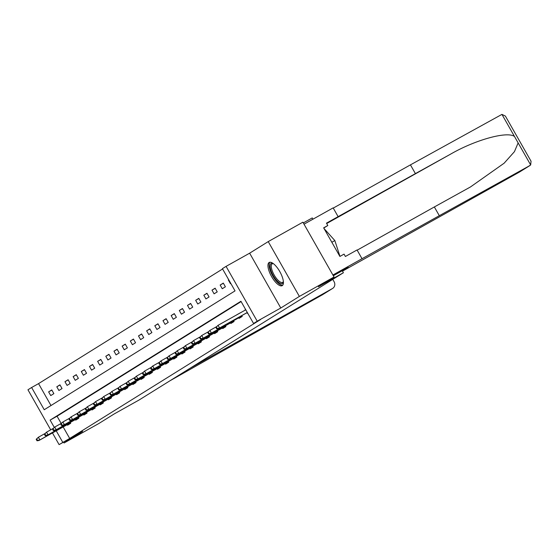 <?xml version="1.0" encoding="UTF-8"?>
<svg xmlns="http://www.w3.org/2000/svg" width="559" height="559" viewBox="0 0 559 559"><rect width="100%" height="100%" fill="white"/><g stroke="black" fill="none" stroke-linecap="round" stroke-linejoin="round"><path stroke-width="0.84" d="M269.117 262.506A13.297 4.807 -119.3 0 0 271.548 276.509A13.297 4.807 -119.3 0 0 282.183 285.663A13.297 4.807 -119.3 0 0 282.253 285.621A13.297 4.807 -119.3 0 0 279.821 271.618A13.297 4.807 -119.3 0 0 269.186 262.464A13.297 4.807 -119.3 0 0 269.117 262.506M50.701 429.829L27.95 389.784L31.618 387.506L44.245 409.733L235.032 290.883L222.405 268.655L226.074 266.377L257.217 321.201L253.555 323.486L240.929 301.259L50.135 420.102L54.251 427.356M249.642 253.178L280.786 308.002L299.372 296.424L334.037 277.012L302.887 222.189L268.229 241.6L249.642 253.178L226.074 266.377M303.313 222.929L312.243 217.926L312.956 219.184M222.587 268.977L38.55 383.621L31.618 387.506M299.372 296.424L268.229 241.6M63.572 442.106L64.075 442.987L82.662 431.408L59.093 444.615L52.462 432.932M334.037 277.012L318.434 286.732L343.387 272.75L139.296 399.881L114.343 413.856L98.74 423.575L64.075 442.987M343.387 272.75L342.248 270.752M38.55 383.621L50.988 405.527M50.736 395.59L53.874 393.634L51.77 389.93L48.626 391.887L50.736 395.59M58.905 390.503L62.042 388.547L59.939 384.844L56.794 386.8L58.905 390.503M67.066 385.417L70.21 383.46L68.107 379.75L64.963 381.706L67.066 385.417M75.234 380.323L78.379 378.366L76.276 374.663L73.131 376.619L75.234 380.323M83.403 375.236L86.547 373.279L84.444 369.576L81.3 371.532L83.403 375.236M91.571 370.149L94.716 368.192L92.612 364.489L89.468 366.445L91.571 370.149M99.74 365.062L102.884 363.105L100.781 359.402L97.636 361.359L99.74 365.062M107.908 359.975L111.052 358.019L108.942 354.315L105.805 356.272L107.908 359.975M116.076 354.888L119.221 352.932L117.11 349.228L113.973 351.185L116.076 354.888M124.245 349.801L127.382 347.845L125.279 344.141L122.142 346.098L124.245 349.801M132.413 344.714L135.551 342.758L133.447 339.047L130.31 341.004L132.413 344.714M140.582 339.62L143.719 337.664L141.616 333.961L138.478 335.917L140.582 339.62M148.75 334.534L151.887 332.577L149.784 328.874L146.64 330.83L148.75 334.534M156.918 329.447L160.056 327.49L157.952 323.787L154.808 325.743L156.918 329.447M165.08 324.36L168.224 322.403L166.121 318.7L162.976 320.656L165.08 324.36M173.248 319.273L176.392 317.316L174.289 313.613L171.145 315.569L173.248 319.273M181.416 314.186L184.561 312.229L182.458 308.526L179.313 310.483L181.416 314.186M189.585 309.099L192.729 307.143L190.626 303.439L187.482 305.396L189.585 309.099M197.753 304.012L200.898 302.056L198.794 298.345L195.65 300.302L197.753 304.012M205.922 298.918L209.066 296.962L206.956 293.258L203.818 295.215L205.922 298.918M214.09 293.831L217.234 291.875L215.124 288.171L211.987 290.128L214.09 293.831M222.258 288.744L225.403 286.788L223.293 283.085L220.155 285.041L222.258 288.744M228.694 279.724L228.324 279.954L230.427 283.658L230.797 283.427M63.16 426.943L69.693 438.445L260.487 319.601L253.555 323.486M241.111 301.581L57.067 416.217L61.176 423.449M67.248 424.651L67.569 425.224L70.713 423.268L70.252 422.457M75.409 419.564L75.738 420.137L78.875 418.181L78.421 417.37M83.577 414.478L83.906 415.051L87.043 413.094L86.582 412.283M91.746 409.391L92.074 409.964L95.212 408.007L94.75 407.197M99.914 404.304L100.243 404.877L103.38 402.913L102.919 402.103M108.083 399.217L108.411 399.783L111.548 397.826L111.087 397.016M116.251 394.13L116.572 394.696L119.717 392.739L119.256 391.929M124.419 389.036L124.741 389.609L127.885 387.653L127.424 386.842M132.588 383.949L132.909 384.522L136.054 382.566L135.592 381.755M140.756 378.862L141.078 379.435L144.222 377.479L143.761 376.668M148.925 373.775L149.246 374.348L152.39 372.392L151.929 371.581M157.093 368.688L157.414 369.261L160.559 367.305L160.098 366.494M165.261 363.602L165.583 364.175L168.727 362.211L168.266 361.4M173.423 358.515L173.751 359.081L176.889 357.124L176.434 356.314M181.591 353.428L181.92 353.994L185.057 352.037L184.596 351.227M189.76 348.334L190.088 348.907L193.225 346.95L192.764 346.14M197.928 343.247L198.256 343.82L201.394 341.863L200.933 341.053M206.096 338.16L206.425 338.733L209.562 336.777L209.101 335.966M214.265 333.073L214.586 333.646L217.731 331.69L217.269 330.879M222.433 327.986L222.755 328.559L225.899 326.603L225.438 325.792M230.601 322.899L230.923 323.472L234.067 321.509L233.606 320.698M238.77 317.812L239.091 318.378L242.236 316.422L241.774 315.611M237.009 314.71L240.23 312.9M246.938 312.726L247.26 313.292L247.63 313.061M245.394 310.007L245.527 309.358L245.156 309.588M280.786 308.002L257.217 321.201M69.693 438.445L59.093 444.615M56.228 430.821L62.762 442.33M57.067 416.217L50.135 420.102M51.854 390.077L48.626 391.887M60.023 384.99L56.794 386.8M68.191 379.903L64.963 381.706M76.359 374.816L73.131 376.619M84.528 369.73L81.3 371.532M92.696 364.636L89.468 366.445M100.865 359.549L97.636 361.359M109.033 354.462L105.805 356.272M117.201 349.375L113.973 351.185M125.363 344.288L122.142 346.098M133.531 339.201L130.31 341.004M141.7 334.114L138.478 335.917M149.868 329.027L146.64 330.83M158.036 323.934L154.808 325.743M166.205 318.847L162.976 320.656M174.373 313.76L171.145 315.569M182.541 308.673L179.313 310.483M190.71 303.586L187.482 305.396M198.878 298.499L195.65 300.302M207.047 293.412L203.818 295.215M215.215 288.325L211.987 290.128M223.383 283.231L220.155 285.041M240.216 312.872L236.988 314.675M228.701 279.738L228.324 279.954M36.181 439.304L37.027 440.785L37.551 440.457L36.705 438.976L36.181 439.304L38.382 437.243L39.899 439.912L70.448 422.8M36.705 438.976L38.382 437.243L44.867 433.616M37.551 440.457L39.899 439.912L38.955 440.499L70.469 422.849M37.027 440.785L38.955 440.499M283.392 281.855A11.501 4.158 60.7 0 1 283.385 281.911A11.501 4.158 60.7 0 1 276.097 279.793A11.501 4.158 60.7 0 1 270.109 265.881A11.501 4.158 60.7 0 1 273.023 263.401A11.501 4.158 60.7 0 1 273.072 263.422M273.295 263.589A10.649 3.85 -119.3 0 0 272.282 263.764A10.649 3.85 -119.3 0 0 271.297 266.056A10.649 3.85 -119.3 0 0 275.636 277.348A10.649 3.85 -119.3 0 0 282.693 282.351A10.649 3.85 -119.3 0 0 283.371 281.575M269.927 262.241A13.206 4.779 -119.3 0 0 269.117 264.763A13.206 4.779 -119.3 0 0 274.106 278.193A13.206 4.779 -119.3 0 0 282.756 285.153M324.045 228.54L334.855 240.573L339.9 256.19M331.836 242.264L334.855 240.573M189.781 368.437L332.479 288.521A5.115 4.765 58.1 0 0 332.654 288.416A5.115 4.765 58.1 0 0 334.107 281.743L332.766 279.374M322.529 294.719L170.146 380.665M357.166 250.173L434.343 206.956L439.311 215.697L529.995 165.492L519.674 171.913A5.115 4.765 -121.9 0 1 519.5 172.025L530.666 164.954L531.05 161.23L505.399 116.076L501.94 114.385L410.439 164.87L415.407 173.618L326.463 223.146L327.805 225.515L323.647 227.841L339.893 256.441L344.051 254.114L345.399 256.483L357.047 249.964L362.015 258.705L332.898 275.007L304.026 224.187L333.143 207.878L338.104 216.619M434.343 206.956L470.475 186.951L504.134 163.2L514.434 151.664L518.137 142.901L514.469 136.445C507.083 131.051 475.297 139.855 450.575 154.144L415.407 173.618M439.311 215.697L362.015 258.705M410.439 164.87L333.262 208.095M342.485 271.157L519.5 172.025M333.318 275.755L348.264 267.384L342.408 271.031M323.759 228.037L327.805 225.515M44.35 434.217L45.195 435.699L45.712 435.37L44.874 433.889L44.35 434.217L46.551 432.156L48.067 434.825L78.616 417.713M44.874 433.889L46.551 432.156L53.028 428.522M45.712 435.37L48.067 434.825L47.124 435.412L78.637 417.762M45.195 435.699L47.124 435.412M52.518 429.123L53.357 430.612L53.881 430.283L53.042 428.802L52.518 429.123L54.719 427.069L56.228 429.738L86.778 412.626M53.042 428.802L54.719 427.069L61.197 423.436M53.881 430.283L56.228 429.738L55.292 430.325L86.806 412.668M53.357 430.612L55.292 430.325M60.686 424.036L61.525 425.518L62.049 425.196L61.21 423.715L60.686 424.036L62.887 421.982L64.397 424.644L94.946 407.539M61.21 423.715L62.887 421.982L69.365 418.349M62.049 425.196L64.397 424.644L63.453 425.231L94.974 407.581M61.525 425.518L63.453 425.231M68.855 418.95L69.693 420.431L70.217 420.109L69.379 418.628L68.855 418.95L71.049 416.895L72.565 419.557L103.115 402.452M69.379 418.628L71.049 416.895L77.533 413.262M70.217 420.109L72.565 419.557L71.622 420.144L103.142 402.494M69.693 420.431L71.622 420.144M77.023 413.863L77.862 415.344L78.386 415.016L77.547 413.534L77.023 413.863L79.217 411.801L80.734 414.471L111.283 397.365M77.547 413.534L79.217 411.801L85.702 408.175M78.386 415.016L80.734 414.471L79.79 415.058L111.311 397.407M77.862 415.344L79.79 415.058M85.192 408.776L86.03 410.257L86.554 409.929L85.716 408.447L85.192 408.776L87.386 406.714L88.902 409.384L119.451 392.278M85.716 408.447L87.386 406.714L93.87 403.088M86.554 409.929L88.902 409.384L87.959 409.971L119.479 392.32M86.03 410.257L87.959 409.971M93.36 403.689L94.198 405.17L94.723 404.842L93.877 403.36L93.36 403.689L95.554 401.628L97.07 404.297L127.62 387.184M93.877 403.36L95.554 401.628L102.038 398.001M94.723 404.842L97.07 404.297L96.127 404.884L127.648 387.233M94.198 405.17L96.127 404.884M101.521 398.602L102.367 400.083L102.891 399.755L102.045 398.274L101.521 398.602L103.722 396.541L105.239 399.21L135.788 382.097M102.045 398.274L103.722 396.541L110.207 392.914M102.891 399.755L105.239 399.21L104.295 399.797L135.816 382.146M102.367 400.083L104.295 399.797M109.69 393.515L110.535 394.996L111.059 394.668L110.214 393.187L109.69 393.515L111.891 391.454L113.407 394.123L143.956 377.011M110.214 393.187L111.891 391.454L118.375 387.82M111.059 394.668L113.407 394.123L112.464 394.71L143.984 377.059M110.535 394.996L112.464 394.71M117.858 388.421L118.704 389.909L119.228 389.581L118.382 388.1L117.858 388.421L120.059 386.367L121.576 389.036L152.125 371.924M118.382 388.1L120.059 386.367L126.544 382.733M119.228 389.581L121.576 389.036L120.632 389.623L152.146 371.966M118.704 389.909L120.632 389.623M126.027 383.334L126.872 384.816L127.396 384.494L126.551 383.013L126.027 383.334L128.228 381.28L129.744 383.942L160.293 366.837M126.551 383.013L128.228 381.28L134.712 377.646M127.396 384.494L129.744 383.942L128.801 384.529L160.314 366.879M126.872 384.816L128.801 384.529M134.195 378.247L135.04 379.729L135.564 379.407L134.719 377.926L134.195 378.247L136.396 376.193L137.912 378.855L168.462 361.75M134.719 377.926L136.396 376.193L142.88 372.56M135.564 379.407L137.912 378.855L136.969 379.442L168.483 361.792M135.04 379.729L136.969 379.442M142.363 373.16L143.209 374.642L143.726 374.313L142.887 372.832L142.363 373.16L144.564 371.099L146.081 373.768L176.63 356.663M142.887 372.832L144.564 371.099L151.042 367.473M143.726 374.313L146.081 373.768L145.137 374.355L176.651 356.705M143.209 374.642L145.137 374.355M150.532 368.074L151.37 369.555L151.894 369.226L151.056 367.745L150.532 368.074L152.733 366.012L154.242 368.681L184.791 351.576M151.056 367.745L152.733 366.012L159.21 362.386M151.894 369.226L154.242 368.681L153.306 369.268L184.819 351.618M151.37 369.555L153.306 369.268M158.7 362.987L159.539 364.468L160.063 364.14L159.224 362.658L158.7 362.987L160.901 360.925L162.41 363.595L192.96 346.482M159.224 362.658L160.901 360.925L167.379 357.299M160.063 364.14L162.41 363.595L161.474 364.182L192.988 346.531M159.539 364.468L161.474 364.182M166.868 357.9L167.707 359.381L168.231 359.053L167.393 357.571L166.868 357.9L169.063 355.838L170.579 358.508L201.128 341.395M167.393 357.571L169.063 355.838L175.547 352.212M168.231 359.053L170.579 358.508L169.636 359.095L201.156 341.444M167.707 359.381L169.636 359.095M175.037 352.813L175.875 354.294L176.399 353.966L175.561 352.484L175.037 352.813L177.231 350.752L178.747 353.421L209.297 336.308M175.561 352.484L177.231 350.752L183.715 347.118M176.399 353.966L178.747 353.421L177.804 354.008L209.325 336.357M175.875 354.294L177.804 354.008M183.205 347.719L184.044 349.207L184.568 348.879L183.729 347.398L183.205 347.719L185.399 345.665L186.916 348.334L217.465 331.221M183.729 347.398L185.399 345.665L191.884 342.031M184.568 348.879L186.916 348.334L185.972 348.921L217.493 331.263M184.044 349.207L185.972 348.921M191.374 342.632L192.212 344.113L192.736 343.792L191.898 342.311L191.374 342.632L193.568 340.578L195.084 343.24L225.633 326.135M191.898 342.311L193.568 340.578L200.052 336.944M192.736 343.792L195.084 343.24L194.141 343.827L225.661 326.176M192.212 344.113L194.141 343.827M199.542 337.545L200.381 339.027L200.905 338.705L200.059 337.224L199.542 337.545L201.736 335.491L203.252 338.153L233.802 321.048M200.059 337.224L201.736 335.491L208.221 331.857M200.905 338.705L203.252 338.153L202.309 338.74L233.83 321.09M200.381 339.027L202.309 338.74M207.703 332.458L208.549 333.94L209.073 333.611L208.227 332.13L207.703 332.458L209.904 330.397L211.421 333.066L241.97 315.961M208.227 332.13L209.904 330.397L216.389 326.77M209.073 333.611L211.421 333.066L210.477 333.653L241.998 316.003M208.549 333.94L210.477 333.653M215.872 327.371L216.717 328.853L217.241 328.524L216.396 327.043L215.872 327.371L218.073 325.31L219.589 327.979L247.295 312.467M216.396 327.043L218.073 325.31L245.778 309.798M217.241 328.524L219.589 327.979L218.646 328.566L247.316 312.509M216.717 328.853L218.646 328.566M322.138 294.956L332.479 288.521M530.666 164.954L518.137 142.901M514.469 136.445L501.94 114.385M326.68 223.53L450.575 154.144M322.333 294.845L332.654 288.416"/></g></svg>
